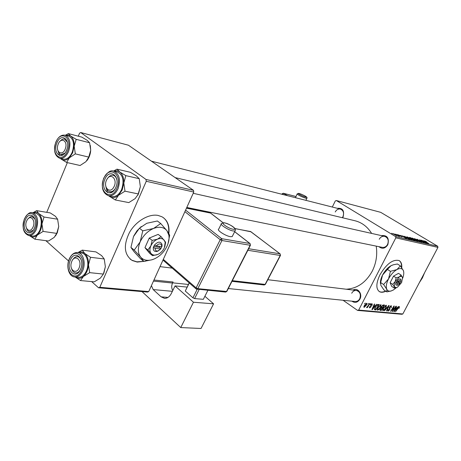 <?xml version="1.0" encoding="UTF-8"?>
<svg xmlns="http://www.w3.org/2000/svg" width="461" height="461" viewBox="0 0 461 461"><rect width="100%" height="100%" fill="white"/><g stroke="black" fill="none" stroke-linecap="round" stroke-linejoin="round"><path stroke-width="0.69" d="M168.83 233.473C169.74 225.619 167.447 220.053 161.967 216.779L158.014 215.414C148.77 213.587 135.851 221.199 129.449 232.546C123.214 245.448 124.147 254.772 132.238 260.511L137.222 262.073L145.538 261.191M130.106 259.047L131.932 260.263L136.917 261.825L143.728 261.358M401.762 267.76C402.021 264.124 401.122 261.721 399.059 260.551C392.887 259.105 386.525 263.848 379.968 274.779C375.969 283.359 375.836 289.007 379.564 291.727C381.241 292.568 383.345 292.407 385.869 291.237M401.502 267.392C401.704 264.141 400.943 261.888 399.22 260.638M381.339 235.594C387.257 235.047 389.412 238.107 387.805 244.768C385.171 248.617 382.215 249.251 378.919 246.675M186.797 207.462L382.284 247.361C384.52 247.649 386.283 246.675 387.58 244.434C389.003 240.423 388.018 237.72 384.618 236.332C382.336 236.003 380.544 236.977 379.23 239.259M353.063 290.055C357.673 287.203 362.836 293.985 359.908 299.149C357.644 302.589 354.964 303.263 351.87 301.166M355.137 301.5L355.201 301.511C357.131 301.592 358.641 300.67 359.73 298.734C361.142 294.435 360.006 291.675 356.324 290.453C354.353 290.338 352.815 291.26 351.714 293.231M337.325 208.314C342.696 207.842 344.615 210.74 343.07 217.016L342.627 217.788M342.316 217.713L342.921 216.733C344.252 212.97 343.405 210.423 340.385 209.092C338.224 208.735 336.507 209.692 335.233 211.968M376.216 246.122C377.519 254.864 376.193 263.219 372.24 271.177C365.89 282.57 357.194 288.586 346.148 289.22M397.071 234.54L398.039 235.024L397.071 234.54M394.783 234.004L395.751 234.493L394.783 234.004M406.907 236.81L410.077 238.32L411.909 239.766L408.354 238.193L406.907 236.81L406.763 237.087M402.649 235.842L406.412 238.533L400.678 235.381L402.453 236.286L403.588 236.551L402.649 235.842M409.385 237.409L410.63 237.703L414.946 240.492L412.117 239.403L409.282 237.611M414.56 238.619L420.248 241.708L415.401 239.063L418.058 241.207L414.56 238.619M426.454 241.748L425.249 241.305L428.868 243.69L425.422 241.616L424.806 240.988L426.408 241.835M421.175 240.158L425.768 242.982L420.524 240.273L423.866 242.544L419.573 239.789L424.817 242.492L421.175 240.158M437.673 246.214L380.723 212.342L336.334 200.529L395.544 236.574L437.673 246.214L437.95 247.39L395.826 237.841L395.544 236.574M423.613 240.728L427.359 243.345L421.792 240.308L423.503 241.178L424.552 241.42L423.613 240.728M416.963 239.155L421.948 242.083L416.842 239.392M412.071 238.014L415.205 239.513L417.044 240.947L413.529 239.386L412.071 238.014L411.932 238.279M400.482 235.755L399.013 235.335L401.969 237.029L398.2 234.816L400.471 235.784M404.499 236.274L409.771 239.305L405.882 237.663L404.499 236.274L404.332 236.602M393.175 233.606L396.869 235.813L393.06 233.831M396.091 234.309L399.601 236.458L398.5 236.182L396.091 234.309M391.608 233.266L392.582 233.756L391.608 233.266M377.801 307.666L381.057 304.675L380.763 307.101L379.063 309.469L377.467 310.149L377.801 307.666M375.173 305.706L376.729 304.283L372.332 309.642L371.912 309.608L374.315 304.035L374.666 304.07L373.992 305.591L375.173 305.706M399.439 306.507L399.168 308.213L398.811 308.248L399.093 307.124L395.503 311.751L397.912 307.913L399.439 306.507M389.493 307.164L391.303 305.683L391.32 307.591L390.963 307.625L391.118 306.352L389.845 307.141L389.816 309.821L387.978 311.106L388.145 309.406L388.502 309.383L388.398 310.501L389.47 309.827L389.493 307.164M384.509 310.754L388.709 305.493L389.13 305.534L386.802 310.962L386.474 310.933L388.467 306.277L384.509 310.754M383.189 308.178L386.404 305.217L386.099 307.614L384.416 309.965L382.849 310.639L383.189 308.178M364.421 303.88L365.273 303.119L364.421 303.88M343.07 300.267L357.586 310.42L358.675 310.086L402.833 313.976L437.95 247.39M358.675 310.086L395.826 237.841M381.529 306.553L383.345 304.952L384.63 305.078L381.259 310.455L380.1 310.305L380.227 308.979L381.362 307.694L381.529 306.553M396.967 307.85L398.442 306.479L394.241 311.636L393.85 311.601L396.212 306.254L396.535 306.288L395.878 307.746L396.967 307.85M393.538 309.406L395.895 306.219L392.582 311.486L392.242 311.457L393.723 306.853L390.922 311.336L390.588 311.308L393.913 306.018L394.253 306.052L392.778 310.656L393.538 309.406M372.136 303.741L372.223 305.268L371.837 305.303L371.975 304.277L371.082 304.819L371.099 306.824L369.561 307.844L369.607 306.6L369.999 306.565L370.05 307.401L370.84 306.553L370.707 304.83L372.136 303.741M377.68 304.514L379.247 304.537L375.848 309.965L374.695 309.815L375.041 307.533L377.68 304.514M364.236 305.597L366.806 303.229L366.651 304.894L364.19 307.383L364.236 305.597M367.711 304.208L368.558 303.453L367.711 304.208M368.546 305.159L369.561 303.557L369.918 303.592L367.405 307.608L367.048 307.573L367.573 306.744L366.478 307.585L368.546 305.159M370.085 304.444L370.926 303.695L370.085 304.444M402.833 313.976L401.796 314.281L357.586 310.42M332.3 207.041L335.303 200.944L336.334 200.529M193.499 190.335L128.429 145.215L80.721 132.526L146.004 179.462L193.499 190.335L193.77 192.047L146.264 181.282L146.004 179.462M99.806 287.278L148.724 291.588L147.491 292.067L98.562 287.791L99.806 287.278L146.264 181.282M148.724 291.588L193.77 192.047M45.887 240.677L68.562 260.955M91.635 281.596L98.562 287.791M46.74 212.337L67.352 162.618M78.307 136.197L79.557 133.194L80.721 132.526M175.117 177.589L354.826 220.715C361.804 222.421 367.411 226.656 371.635 233.416M379.973 309.579L381.259 310.455M381.316 309.798L382.365 308.121L381.155 308.242L380.573 308.985L380.498 309.688L381.316 309.798M381.27 307.378L382.365 308.121M382.757 307.493L383.898 305.678L382.924 305.608L381.858 306.6L381.812 307.36L382.757 307.493M382.941 305.026L383.898 305.678M382.497 305.32L382.924 305.608M384.105 309.752L384.416 309.965M382.659 310.432L383.045 310.691M384.376 309.527L385.782 307.556L386.001 305.833L383.494 308.271L383.252 310.023L384.376 309.527M385.379 305.464L385.874 305.799M390.461 305.977L390.951 306.306M389.372 307.412L389.683 307.62M389.17 308.017L390.058 308.616M387.793 310.893L388.191 311.163M398.707 306.865L399.093 307.124M393.93 311.429L394.241 311.636M395.215 309.988L396.466 308.455L395.596 308.369L394.397 311.042L395.215 309.988M395.521 307.821L396.466 308.455M392.294 311.29L392.582 311.486M392.997 308.985L393.291 309.181M371.445 303.955L371.86 304.243M370.65 304.957L370.972 305.176M370.811 306.628L371.099 306.824M369.388 307.637L369.774 307.902M371.998 309.412L372.332 309.642M373.341 307.925L374.649 306.335L373.71 306.242L372.482 309.026L373.341 307.925M373.629 305.631L374.649 306.335M374.476 309.026L375.848 309.965M375.899 309.296L378.504 305.136L378.066 305.09C377.086 305.147 376.188 305.983 375.369 307.602L375.012 309.118L375.899 309.296M377.622 304.537L378.504 305.136M374.528 308.789L375.012 309.118L374.528 308.789M377.409 304.646L378.066 305.09M378.746 309.256L379.063 309.469M377.265 309.93L377.663 310.207M379.011 309.026L380.434 307.038L380.648 305.303L378.106 307.758L377.87 309.527L379.011 309.026M380.02 304.923L380.515 305.263M363.867 307.159L364.19 307.383M364.467 306.87L366.265 304.923L366.46 303.718L364.588 305.631L364.467 306.87M365.971 303.413L366.38 303.695M425.952 242.469L424.103 241.524L425.952 242.469M416.306 240.417L412.428 238.337L413.903 239.495L416.306 240.417M414.116 240.089L411.921 239.057L414.018 240.279M412.261 238.89L409.823 237.761L412.163 239.08M404.983 237.628L403.07 236.643L404.983 237.628M408.93 238.896L404.741 236.591L408.832 239.086M411.166 239.236L407.259 237.133L408.734 238.297L411.166 239.236M396.178 235.525L393.504 233.871L396.126 235.634M379.057 291.41L379.294 291.548C380.976 292.389 383.074 292.222 385.598 291.058M168.553 233.012C169.314 226.27 167.602 221.159 163.413 217.684M419.435 282.507L422.414 277.908L424.569 272.768M57.613 219.206L44.008 217.016L38.712 213.558L36.655 210.654L50.243 212.919L55.458 216.301L57.613 219.206L58.731 226.524L57.297 232.736L55.499 235.928M58.731 226.524L56.738 233.381L54.15 237.432L48.486 241.022L34.823 239.184L37.329 235.081L43.092 231.405L41.945 223.96L44.008 217.016M25.338 219.989C29.268 209.553 38.862 217.88 34.396 228.062C30.322 238.544 20.924 229.947 25.338 219.989M34.95 218.992L31.838 216.509L30.046 216.964L28.133 218.75L30.046 216.964L31.838 216.509L34.95 218.992M32.42 236.072L32.506 236.084C35.549 236.245 38.05 234.171 40.009 229.86C42.55 221.124 41.208 215.587 35.981 213.253L32.426 212.671M36.655 210.654L32.95 212.757M56.738 233.381L43.092 231.405M33.169 212.792C35.18 211.91 37.03 212.164 38.712 213.558C41.058 215.788 42.135 219.257 41.945 223.96C41.536 228.685 39.998 232.396 37.329 235.081C34.587 237.478 32.011 237.68 29.596 235.686L34.823 239.184M26.605 228.512C27.28 230.465 28.346 231.56 29.804 231.814L33.186 230.287L29.804 231.814C28.346 231.56 27.28 230.465 26.605 228.512M26.917 220.479C23.309 227.106 29.406 234.568 32.789 227.555C36.436 220.831 30.224 213.46 26.917 220.479M71.53 262.136C68.62 270.083 76.797 275.459 79.373 267.178C82.294 259.099 74.025 253.907 71.53 262.136M80.035 270.302C78.739 272.146 77.264 273.021 75.616 272.929C73.731 272.658 72.394 271.27 71.611 268.763C72.394 271.27 73.731 272.658 75.616 272.929C77.264 273.021 78.739 272.146 80.035 270.302M72.717 259.797C74.071 257.566 75.679 256.512 77.546 256.627C79.211 256.869 80.456 258.045 81.286 260.16C80.456 258.045 79.211 256.869 77.546 256.627C75.679 256.512 74.071 257.566 72.717 259.797M82.265 250.127L95.94 251.902L101.616 255.613L104.221 258.967L105.362 266.689L103.385 274.076L100.36 278.127L94.246 281.844L80.491 280.547L83.435 276.45L89.665 272.647L88.483 264.775L90.54 257.29L84.766 253.487L82.265 250.127L77.949 252.547M70.366 260.125C74.647 249.153 85.464 258.54 80.566 269.224C76.111 280.236 65.531 270.555 70.366 260.125M78.353 277.32L78.456 277.332C81.712 277.413 84.357 275.298 86.38 270.999C89.791 263.629 86.852 253.279 81.343 252.974L77.782 252.524M104.221 258.967L90.54 257.29M103.385 274.076L89.665 272.647M75.149 277.009L80.491 280.547M105.362 266.689L103.829 273.264M78.168 252.57C80.542 251.51 82.744 251.815 84.766 253.487C87.411 255.988 88.65 259.75 88.483 264.775C88.074 269.818 86.391 273.707 83.435 276.45C80.566 278.761 77.805 278.951 75.16 277.009M65.41 148.465C68.199 140.507 60.374 136.652 57.988 144.708C55.216 152.545 62.95 156.573 65.41 148.465M60.103 141.199C61.509 139.516 62.984 138.83 64.534 139.136L67.387 142.224L64.534 139.136C62.984 138.83 61.509 139.516 60.103 141.199M64.892 153.104L61.065 154.556C59.515 154.141 58.472 152.839 57.936 150.655C58.472 152.839 59.515 154.141 61.065 154.556L64.892 153.104M65.756 135.367L68.337 135.073L70.689 136.041C73.19 138.07 74.354 141.458 74.181 146.206L72.688 152.706L69.369 157.812L75.327 153.882L74.181 146.206L76.198 139.326L70.689 136.041L68.378 133.604L65.376 135.269M66.534 150.24C62.287 161.154 52.283 153.375 56.887 142.962C60.985 132.105 71.201 139.591 66.534 150.24M63.347 159.131L63.445 159.154C66.949 159.587 69.859 157.305 72.17 152.314C74.728 144.011 73.547 138.605 68.631 136.11L65.134 135.211M68.378 133.604L81.758 137.096L87.187 140.311L89.595 142.766L90.708 150.303L88.76 157.097L75.327 153.882M89.595 142.766L76.198 139.326M88.76 157.097L85.936 161.678L80.081 165.511L66.62 162.451L69.369 157.812C66.476 160.474 63.745 160.906 61.175 159.108L66.62 162.451M60.374 158.446L61.175 159.108L60.46 158.463M90.31 145.515L90.708 150.303C90.408 154.314 89.152 157.737 86.939 160.584M58.553 152.389L59.463 155.524M113.873 186.953C118.091 179.519 110.577 171.918 106.779 179.646C102.619 186.953 109.983 194.675 113.873 186.953M107.58 178.401C109.199 176.01 111.043 174.978 113.112 175.301C114.991 175.791 116.241 177.329 116.858 179.923C116.241 177.329 114.991 175.791 113.112 175.301C111.043 174.978 109.199 176.01 107.58 178.401M114.962 189.045C113.394 191.125 111.666 192.024 109.776 191.741C107.718 191.223 106.416 189.517 105.874 186.624C106.416 189.517 107.718 191.223 109.776 191.741C111.666 192.024 113.394 191.125 114.962 189.045M113.942 171.187C116.063 170.478 118.01 170.754 119.791 172.022C122.62 174.298 123.963 177.975 123.819 183.052L122.205 189.944L118.54 195.262L124.989 191.177L123.819 183.052L125.818 175.635L119.791 172.022L116.985 169.17L113.504 171.089M115.797 187.42C111.136 198.916 99.841 190.134 104.901 179.196C109.372 167.758 120.92 176.223 115.797 187.42M112.104 196.478L112.219 196.501C116.051 196.905 119.186 194.571 121.623 189.506C124.435 180.499 122.96 174.638 117.203 171.936L113.729 171.135M116.985 169.17L130.394 172.299L136.312 175.831L139.222 178.689L140.357 186.659L138.438 193.977L124.989 191.177M139.222 178.689L125.818 175.635M138.438 193.977L135.131 198.616L128.798 202.598L115.308 199.959L118.54 195.262C115.319 197.982 112.259 198.322 109.361 196.288L115.308 199.959M108.779 195.816L109.361 196.288L108.819 195.827M140.357 186.659L137.856 195.216M106.232 188.105L107.528 192.612M221.234 224.069L218.727 229.105C216.244 229.924 225.469 235.951 230.327 236.66L232.183 236.62L232.5 235.997M193.459 302.232L213.581 303.828L201.048 328.474L180.747 327.569L193.459 302.232L175.065 285.906L187.091 287.094M204.886 296.267L213.581 303.828M189.292 282.991L185.276 291.058L192.934 297.818L197.193 289.324M185.276 291.058L189.177 282.893M199.14 289.508L194.594 298.578L203.353 299.316L207.871 290.355M194.594 298.578L192.934 297.818M172.397 291.323L153.179 289.571L161.137 296.849L164.502 298.359C167.291 298.423 169.562 296.815 171.296 293.542L175.065 285.906M153.957 280.029L173.048 281.999L172.535 283.042C171.371 285.745 171.452 288.246 172.777 290.545M142.011 291.583L180.747 327.569M153.179 289.571L151.41 285.659M400.886 280.478L400.834 279.504C400.073 278.283 398.811 278.778 397.048 280.985L396.143 282.593L397.382 283.129L399.998 283.503L399.779 283.123L400.511 281.844M397.382 283.129C397.059 284.425 397.336 285.013 398.223 284.904L399.998 283.503M396.201 282.605C395.63 284.5 395.976 285.382 397.238 285.25L397.624 285.117M402.758 278.144L401.07 275.033L398.483 273.373L393.527 276.133L390.127 282.685L391.706 286.396L394.27 288.079L396.621 287.56M401.07 275.033L399.359 276.9L396.12 277.804L393.527 276.133M396.12 277.804L395.163 281.579L392.703 284.368L390.127 282.685M392.703 284.368L394.241 286.725L394.27 288.079M402.747 278.058C403.778 275.2 404.032 272.843 403.508 270.993L403.387 270.642C402.309 268.273 400.16 267.91 396.938 269.558C393.659 271.494 390.853 274.612 388.525 278.917C386.381 283.244 385.788 286.673 386.739 289.214C387.517 290.874 388.923 291.473 390.963 291.018L393.268 290.061L396.483 287.601M403.732 272.117L403.387 270.642L400.378 265.87L397.411 263.997L393.412 264.758L390.963 265.743L387.465 269.431L390.432 271.339L388.525 278.917L383.615 284.512L380.677 282.576L382.572 275.044L387.465 269.431M400.378 265.87L396.938 269.558L390.432 271.339M383.615 284.512L386.739 289.214L386.854 291.894L383.95 289.963L380.844 285.319L380.677 282.576M386.854 291.894L391.51 290.862M392.282 265.138L390.963 265.743C387.678 267.657 384.877 270.757 382.572 275.044C380.942 278.277 380.221 281.112 380.411 283.55M397.486 287.168L401.635 282.524L402.58 277.407C402.038 276.231 400.961 276.064 399.359 276.9L395.163 281.579L394.241 286.725L396.339 287.641L397.486 287.168M398.229 281.51C399.514 280.011 400.413 279.706 400.932 280.593L400.84 281.89L397.048 280.985M396.483 281.942L398.454 282.23L398.788 281.59M398.454 282.23L399.837 283.129M155.184 248.254L160.635 249.038L162.024 246.237L161.978 244.347C160.399 241.184 157.887 241.443 154.447 245.119L153.259 247.471L155.184 248.254C155.075 250.392 156.043 251.274 158.083 250.893L160.635 249.038M153.386 247.488C153.017 250.6 154.285 251.902 157.178 251.406L158.93 250.53M164.761 246.768L165.62 242.446L165.326 241.835L161.091 236.649L158.158 234.384L149.237 238.083L144.967 247.655L149.664 253.354L152.551 255.665L157.823 254.437C160.699 253.095 162.871 250.893 164.346 247.828L165.188 242.446L164.225 240.221C162.658 238.406 160.416 238.055 157.501 239.173L152.159 240.377L149.237 238.083M161.091 236.649L157.501 239.173C154.573 240.498 152.361 242.728 150.862 245.857L147.866 249.971L144.967 247.655M152.159 240.377L150.862 245.857C149.554 249.009 149.623 251.562 151.07 253.515L152.551 255.665M147.866 249.971L151.07 253.515C152.43 255.048 154.331 255.48 156.78 254.812L157.823 254.437M154.262 258.938C159.955 256.276 164.254 251.919 167.159 245.869C168.853 242.048 169.418 238.47 168.841 235.139L166.957 230.731C163.868 227.054 159.391 226.299 153.525 228.466C147.635 231.082 143.187 235.542 140.179 241.841C137.574 248.191 137.758 253.302 140.72 257.175C143.48 260.194 147.284 261.041 152.136 259.71L154.262 258.938L152.009 259.779L143.786 261.404L140.53 258.748L134.134 251.81L130.941 247.442L133.511 236.528L139.441 228.224L146.788 223.28L157.374 220.986L160.728 223.527L153.525 228.466L142.772 230.834L139.441 228.224M168.035 243.639L169.683 235.231L166.957 230.731L160.728 223.527M142.772 230.834L140.179 241.841L134.226 250.11L130.941 247.442M134.226 250.11L140.72 257.175L143.786 261.404M133.782 235.94L136.975 230.834L141.245 226.553M161.903 246.22L161.69 246.693L156.25 245.892L154.447 245.119M161.69 246.693L161.69 245.592C160.612 243.293 158.803 243.396 156.25 245.892M153.686 246.52L159.397 247.35L159.817 246.416M159.397 247.35L160.964 248.583M379.927 310.04L380.434 310.38M381.31 307.723L381.817 308.069M382.653 305.194L383.27 305.614M389.234 307.764L389.868 308.19M370.552 305.211L371.111 305.591M374.482 309.515L375.024 309.89M24.387 218.969C27.13 213.979 29.786 211.876 32.345 212.659C37.566 214.999 38.903 220.554 36.356 229.33C34.396 233.658 31.895 235.738 28.853 235.583C23.321 233.289 21.823 227.78 24.347 219.067M24.445 219.194C19.155 231.117 30.403 241.466 35.313 228.881C40.683 216.635 29.147 206.672 24.445 219.194M69.277 258.949C71.351 254.501 74.152 252.357 77.679 252.513C83.182 252.812 86.121 263.208 82.698 270.613C80.669 274.929 78.03 277.049 74.774 276.975C68.914 276.727 65.894 266.452 69.231 259.059M69.357 259.232C63.566 271.713 76.232 283.365 81.603 270.146C87.486 257.301 74.48 246.065 69.357 259.232M55.856 142.063C58.195 136.946 61.255 134.652 65.041 135.182C69.963 137.689 71.138 143.106 68.574 151.45C66.257 156.463 63.341 158.751 59.838 158.325L63.445 159.154M67.513 150.978C73.12 138.173 60.829 129.218 55.937 142.242C50.416 154.712 62.396 164.081 67.513 150.978M103.719 178.165C107.332 172.224 110.628 169.873 113.608 171.112C119.364 173.82 120.834 179.698 118.016 188.751C115.573 193.839 112.432 196.184 108.6 195.781L112.219 196.501M116.898 188.255C123.064 174.782 109.171 164.669 103.823 178.384C97.761 191.482 111.285 202.056 116.898 188.255M235.329 230.316L235.035 230.961L233.185 230.978C228.339 230.223 219.079 224.219 221.545 223.447L224.501 222.796C228.892 224.127 232.177 225.815 234.349 227.855C235.479 229.002 235.709 230.039 235.035 230.961L232.183 236.62M232.938 229.203C238.568 230.356 230.079 223.839 224.824 222.94C219.09 221.701 227.613 228.322 232.938 229.203M153.473 281.101L172.535 283.042M161.137 296.849L167.994 297.414M163.309 259.364L196.127 287.883L220.231 239.708L184.896 211.657M197.827 288.667L226.535 291.473L250.127 245.258L221.948 240.521L197.827 288.667L196.127 287.883L196.236 289.03L196.905 289.295L197.827 288.667M222.963 222.686L210.521 213.068L186.469 208.182M185.599 210.112L221.701 238.7L249.879 243.506L234.649 231.727M232.332 280.668L265.127 284.402L280.219 255.463L247.851 250.277M248.64 248.721L279.965 253.815L250.703 231.572L234.977 228.61M251.032 231.814L234.914 228.518M280.207 253.942L280.219 255.463L280.507 255.371M265.427 284.287L264.222 284.979L265.38 284.379L280.461 255.452L280.109 253.867L250.398 231.434M223.038 222.68L210.804 213.218M250.162 243.662L250.127 245.258L250.415 245.246L250.041 243.558L234.672 231.676M250.467 245.148L226.835 291.433L225.625 292.078L226.898 291.312M221.701 238.7L220.231 239.708L221.948 240.521L221.701 238.7M196.236 289.03L225.625 292.078M305.764 198.224C300.889 196.53 298.037 195.072 297.201 193.851L299.114 193.47C302.243 194.519 308.415 197.026 306.813 198.345L305.764 198.224M299.252 193.522C295.714 192.548 302.278 196.265 305.499 197.054C308.979 198 302.451 194.311 299.252 193.522M283.809 194.744L282.46 193.966L282.288 194.358M296.008 196.524L283.365 193.292L287.537 195.689M306.882 198.184L305.908 200.351M282.46 193.966L283.365 193.292L282.201 193.729L282.46 193.966M131.932 260.263L132.238 260.511M380.498 309.688L380.043 309.377M381.754 307.326L381.328 307.032M383.252 310.023L382.63 309.602M386.001 305.833L385.419 305.441M391.118 306.352L390.507 305.943M388.398 310.501L387.839 310.12M399.163 307.141L398.725 306.853M371.975 304.277L371.474 303.937M369.941 307.372L369.434 307.02M377.87 309.527L377.242 309.095M380.648 305.303L380.054 304.9M364.392 306.853L363.873 306.496M366.46 303.718L365.999 303.396M28.853 235.583L32.506 236.084M172.633 282.847L188.399 284.454M228.316 288.54L355.201 301.511M160.019 266.631L172.195 268.112M267.812 279.712L358.67 290.735M74.774 276.975L78.456 277.332M151.45 161.177L340.443 209.104M61.065 154.556L62.84 154.971L61.065 154.556M55.827 142.132C53.286 150.442 54.623 155.835 59.838 158.325M384.687 236.349L193.199 193.303M111.937 192.185L109.776 191.741L111.937 192.185M103.685 178.24C100.896 187.275 102.538 193.124 108.6 195.781M264.222 284.979L231.987 281.337M210.228 212.936L186.503 208.113M196.086 288.903L162.981 260.09M297.132 194.006L295.478 197.706M296.014 196.507L283.221 193.234M282.184 193.758L281.959 194.277M398.223 284.904L397.238 285.25M390.963 291.018L390.392 291.214M400.932 280.593L400.834 279.504M158.083 250.893L157.178 251.406M168.841 235.139L169.106 233.963M165.188 242.446L165.326 241.835M161.69 245.592L161.978 244.347"/></g></svg>
